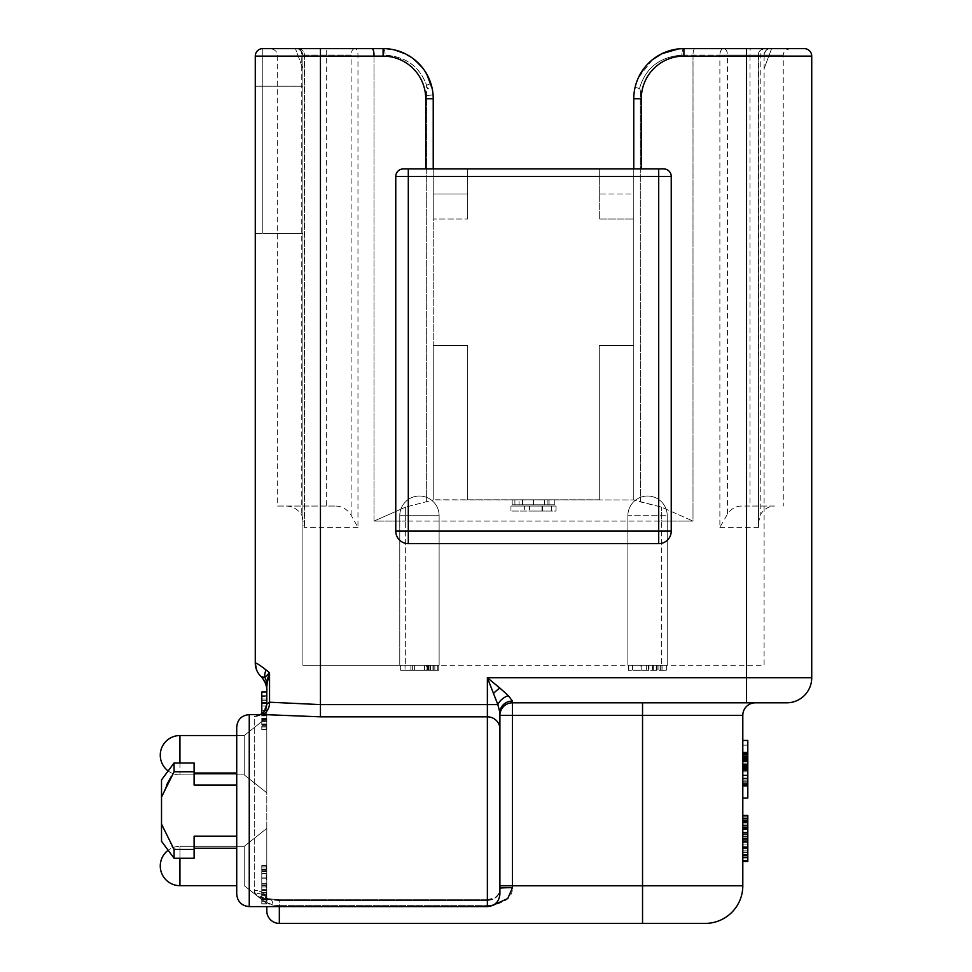<?xml version="1.0" encoding="UTF-8"?>
<svg xmlns="http://www.w3.org/2000/svg" width="972" height="972" viewBox="0 0 972 972"><rect width="100%" height="100%" fill="white"/><g stroke="black" fill="none" stroke-linecap="round" stroke-linejoin="round"><path stroke-width="0.73" stroke-dasharray="4.86 3.65" d="M302.887 54.882A6.512 6.512 0 0 1 302.9 55.112C301.721 50.301 299.546 48.126 296.375 48.6L262.792 48.6L298.38 48.6L302.887 54.882L302.9 68.648L295.379 48.6L302.9 68.648L302.9 233.341L262.792 233.341L302.9 233.341L302.9 55.112L302.9 665.225L405.664 665.225L302.9 665.225L302.9 55.112A6.512 6.512 0 0 0 296.375 48.6L269.73 48.6C274.59 49.22 277.117 51.395 277.312 55.112L277.312 506.048L335.887 506.048L277.312 506.048M255.272 56.121L255.272 233.341L262.792 233.341L255.272 233.341L255.272 56.121A7.521 7.521 0 0 1 262.792 48.6L262.792 233.341L262.792 48.6A7.521 7.521 0 0 0 255.272 56.121L383.102 56.121A42.61 42.61 0 0 1 425.712 98.731L425.712 168.921L433.233 168.921L433.233 499.96L633.768 499.96L433.233 499.79L433.233 345.631L467.702 345.631L467.702 499.79L599.299 499.79L599.299 345.631L633.768 345.631L633.768 499.79L633.768 345.631L599.299 345.631L599.299 499.79L599.299 345.631L633.768 345.631L633.768 219.052L633.768 345.631L599.299 345.631L599.299 499.79L467.702 499.79L467.702 345.631L433.233 345.631L467.702 345.631L467.702 499.79L467.702 345.631L433.233 345.631L433.233 219.052L467.702 219.052L433.233 219.052L467.702 219.052L433.233 219.052L433.233 168.921L467.702 168.921L467.702 219.052L467.702 168.921L467.702 219.052L467.702 193.987L433.233 193.987L467.702 193.987L467.702 168.921L403.283 168.921A7.521 7.521 0 0 0 395.762 176.43L395.762 531.113L671.239 531.113L671.239 176.43A7.521 7.521 0 0 0 663.718 168.921L633.768 168.921L633.768 219.052L599.299 219.052L633.768 219.052L633.768 193.987L599.299 193.987L599.299 219.052L633.768 219.052L599.299 219.052L599.299 168.921L467.702 168.921L633.768 168.921L633.768 98.731L633.768 499.96L633.768 98.731A50.131 50.131 0 0 1 683.899 48.6L770.626 48.6A6.512 6.512 0 0 0 764.101 55.112L764.101 665.225L405.664 665.225L764.101 665.225L764.101 55.112C765.28 50.301 767.455 48.126 770.626 48.6C767.455 48.126 765.28 50.301 764.101 55.112A6.512 6.512 0 0 1 770.626 48.6L723.593 48.6A6.512 3.937 90 0 1 727.518 55.112L749.995 55.112L750.202 48.6M260.97 714.602A12.539 12.284 -0 0 1 254.263 716.51L259.755 714.736A12.539 9.781 86.1 0 0 260.605 714.736L260.605 714.736A12.539 9.781 86.1 0 0 261.577 714.602M755.329 702.817A12.539 12.539 0 0 0 742.802 715.356L742.802 885.796A37.604 37.604 0 0 1 705.198 923.4L279.329 923.4L279.329 900.522L487.373 900.522L487.373 906.609C494.991 905.868 499.171 901.688 499.912 894.07L499.912 888.311C499.973 895.406 495.793 899.489 487.373 900.522L279.329 900.522C261.772 899.489 253.425 896.087 254.263 890.328L254.263 716.51A12.539 12.284 -0 0 0 266.802 704.226L266.802 900.74A12.539 10.413 0 0 0 254.263 890.328A12.539 10.413 0 0 1 266.802 900.74L266 869.588L266.802 865.444L266.802 704.226A12.539 12.284 -0 0 1 261.784 714.043M279.329 900.522L279.329 899.732L279.329 900.522L266.802 899.428L255.272 893.633L254.263 890.328L254.263 716.51L259.755 714.736L264.42 714.602M642.541 923.4L642.541 885.796L512.451 885.796L512.451 715.356L499.912 715.356L499.79 711.771M499.912 729.085A12.539 12.235 0 0 0 487.373 716.838L487.373 900.522C495.732 899.562 499.912 895.479 499.912 888.299A12.539 0.62 0 0 1 512.451 887.667C512.572 897.885 504.225 903.887 487.373 905.649L493.108 905.224M508.307 695.648L512.451 701.055C504.833 701.748 500.653 705.623 499.912 712.695L497.846 704.603L487.373 677.751L508.307 695.648A12.539 8.092 -33.9 0 0 497.846 704.603L487.373 704.603L487.373 677.751L811.729 677.751L811.729 56.121A7.521 7.521 0 0 0 804.209 48.6L723.593 48.6A6.512 3.718 -90 0 0 719.875 55.112L727.518 55.112L727.518 514.054C731.078 508.878 735.634 506.218 741.186 506.048L774.453 506.048C768.901 506.218 764.344 508.878 760.784 514.054L760.784 55.112A6.512 3.937 90 0 1 764.721 48.6A6.512 6.512 0 0 0 758.196 55.112L764.101 55.112A6.512 6.512 0 0 1 770.626 48.6M425.712 168.921L403.283 168.921L408.301 168.921L408.301 176.43L395.762 176.43A7.521 7.521 0 0 1 403.283 168.921A7.521 7.521 0 0 0 395.762 176.43L395.762 531.113A12.539 12.539 0 0 0 408.301 543.652L658.7 543.652A12.539 12.539 0 0 0 671.239 531.113L671.239 176.43A7.521 7.521 0 0 0 663.718 168.921L641.289 168.921L641.289 98.731A42.61 42.61 0 0 1 683.899 56.121L746.557 56.121L746.557 702.817L512.451 702.817L786.664 702.817A25.065 25.065 0 0 0 811.729 677.751A25.065 25.065 0 0 1 786.664 702.817M512.451 701.055L512.451 702.817A12.539 12.539 0 0 0 499.912 715.356A12.539 12.539 0 0 1 512.451 702.817A12.539 12.539 0 0 0 499.912 715.356L499.912 712.695M742.802 767.005L742.802 745.159L742.802 767.005L747.808 767.005L747.808 745.159L747.808 767.005L742.802 767.005M742.802 769.374L742.802 756.459L742.802 781.719L742.802 769.374L747.808 769.374L747.808 756.459L747.808 769.374M742.802 766.058L742.802 756.666L742.802 766.058L747.808 766.058L747.808 756.666L747.808 766.058L742.802 766.058M742.802 769.192L742.802 798.061L742.802 740.421L742.802 786.275L742.802 752.109L742.802 785.534L742.802 752.109L742.802 769.192L747.808 769.192L747.808 740.421L747.808 786.275L747.808 740.421L742.802 740.421L742.802 785.534L742.802 740.421L747.808 740.421L742.802 740.421M742.802 842.214L742.802 820.356L742.802 842.214L747.808 842.214L747.808 820.356L747.808 842.214L742.802 842.214M742.802 837.062L742.802 820.939L742.802 837.062L747.808 837.062L747.808 820.939L747.808 860.73L747.808 815.435L747.808 861.532L747.808 821.34L747.808 837.062L742.802 837.062M742.802 860.73L747.808 860.73L742.802 860.73L747.808 860.73L742.802 860.73L747.808 860.73L742.802 860.73L747.808 860.73L742.802 860.73L747.808 860.73L742.802 860.73L747.808 860.73L742.802 860.73L747.808 860.73L742.802 860.73L742.802 815.435L742.802 861.532L742.802 815.435L742.802 860.73L742.802 815.435L742.802 860.73L742.802 815.617L742.802 860.73L747.808 860.73L747.808 815.435L747.808 860.73L747.808 815.435L747.808 860.73L747.808 815.617L742.802 815.617M742.802 847.195L742.802 841.618L742.802 847.195L747.808 847.195L747.808 841.618L747.808 847.195L742.802 847.195M742.802 785.534L747.808 785.534M742.802 771.877L747.808 771.877L742.802 771.877M742.802 798.061L747.808 798.061L747.808 769.192M742.802 745.159L747.808 745.159M742.802 752.85L747.808 752.85L742.802 752.85M742.802 757.443L747.808 757.443M742.802 752.109L747.808 752.109M742.802 757.844L747.808 757.844M742.802 756.921L747.808 756.921M742.802 757.103L747.808 757.103M742.802 786.275L747.808 786.275M742.802 782.156L747.808 782.156M742.802 781.719L747.808 781.719M742.802 756.459L747.808 756.459M742.802 756.605L747.808 756.556M742.802 756.884L747.808 756.884M742.802 775.012L747.808 775.012M742.802 775.717L747.808 775.717M742.802 770.614L747.808 770.614L742.802 770.614M742.802 756.666L747.808 756.666M742.802 757.504L747.808 757.504L742.802 757.504M742.802 756.702L747.808 756.702L742.802 756.678M742.802 847.074L747.808 847.074L742.802 847.074M742.802 820.356L747.808 820.356M742.802 820.939L747.808 820.939L742.802 820.939M742.802 834.912L747.808 834.912M742.802 840.233L747.808 840.233L742.802 840.233M742.802 815.435L747.808 815.435M742.802 825.435L747.808 825.435L742.802 825.435M742.802 832.117L747.808 832.117L742.802 832.117M742.802 826.759L747.808 826.759L742.802 826.759M742.802 848.823L747.808 848.823M742.802 848.082L747.808 848.082M742.802 856.952L747.808 856.952M742.802 838.763L747.808 838.763L742.802 838.8M742.802 839.371L747.808 839.371M742.802 834.511L747.808 834.511L742.802 834.511M742.802 834.571L747.808 834.571L742.802 834.571M742.802 819.991L747.808 819.991L742.802 820.016M742.802 828.108L747.808 828.108M742.802 827.123L747.808 827.123M742.802 836.297L747.808 836.297M742.802 841.618L747.808 841.618L742.802 841.618M742.802 855.409L747.808 855.409L742.802 855.409M742.802 829.067L747.808 829.067M742.802 828.484L747.808 828.484M742.802 842.396L747.808 842.396L742.802 842.396M279.329 906.609L279.329 905.649L273.059 905.163A12.539 5.868 -77.4 0 0 269.572 898.796L265.441 897.338C265.222 898.237 269.851 899.039 279.329 899.732L487.373 899.732L487.373 905.649L487.373 899.732L279.329 899.732L279.329 905.649L487.373 905.649L279.329 905.649C270.556 905.272 266.377 903.644 266.802 900.74L267.3 902.429A12.539 10.413 -30 0 0 266.121 898.189L266.121 898.189A12.539 10.413 -30 0 0 255.272 893.633M279.329 923.4A12.539 12.539 0 0 1 266.802 910.861A12.539 12.539 0 0 0 279.329 923.4M273.059 905.163L267.3 902.429M266.802 865.444L266.802 881.434M266.802 686.864L266.802 689.063M335.887 506.048C342.29 506.303 347.368 509.364 351.111 515.233L357.963 527.359L357.963 55.112A6.512 3.025 90 0 0 354.938 48.6L320.444 48.6L320.444 704.603L269.548 702.221L266.802 704.226L267.482 679.221M266.802 903.596L266.802 828.399L266.802 903.596L266.802 828.399L266.802 903.596L266.802 828.399L266.802 903.596L266.802 828.399L266.802 903.596L266.802 828.399L266.802 903.596L266.802 828.399L266.802 903.596L244.239 885.674L244.239 846.32L266.802 828.399L244.239 846.32L244.239 885.674L266.802 903.596L244.239 885.674L244.239 846.32L244.239 885.674L244.239 846.32L266.802 828.399L244.239 846.32L244.239 885.674L266.802 903.596L244.239 885.674L244.239 846.32L244.239 885.674L244.239 846.32L266.802 828.399L244.239 846.32L244.239 885.674L266.802 903.596M236.718 735.537L244.239 735.537L266.802 717.603L244.239 735.537L236.718 735.537L244.239 735.537L266.802 717.603L244.239 735.537L179.942 735.537A19.671 19.671 0 0 0 160.271 755.208A19.671 19.671 180 0 0 179.942 774.891L244.239 774.891L266.802 792.812L244.239 774.891L179.942 774.891A19.671 19.671 180 0 1 160.271 755.208A19.671 19.671 0 0 1 179.942 735.537A19.671 19.671 0 0 0 160.271 755.208A19.671 19.671 180 0 0 179.942 774.891L244.239 774.891L179.942 774.891A19.671 19.671 180 0 1 160.271 755.208A19.671 19.671 0 0 1 179.942 735.537L244.239 735.537L244.239 774.891L244.239 735.537L244.239 774.891L244.239 735.537L244.239 774.891L244.239 735.537L244.239 774.891L244.239 735.537L244.239 774.891L244.239 735.537L244.239 774.891L266.802 792.812L266.802 692.04L266.802 792.812L244.239 774.891L244.239 735.537L266.802 717.603L244.239 735.537L179.942 735.537L179.942 762.984M266.802 866.003L266.802 904.009L266.802 866.003L261.784 866.003L261.784 904.009L261.784 866.003L266.802 866.003M266.802 692.04L261.784 692.04L266.802 692.04L261.784 692.04L266.802 692.04L261.784 692.04L261.784 729.79L261.784 692.04L261.784 696.474L266.802 696.474L266.802 729.79L266.802 692.04L266.802 696.474L261.784 696.474L261.784 729.79L261.784 692.04L261.784 713.715M160.271 866.003A19.671 19.671 180 0 0 179.942 885.674A19.671 19.671 180 0 1 160.271 866.003A19.671 19.671 180 0 0 179.942 885.674A19.671 19.671 180 0 1 160.271 866.003A19.671 19.671 180 0 0 179.942 885.674L179.942 846.32A19.671 19.671 0 0 0 168.144 850.257A19.671 19.671 0 0 1 179.942 846.32A19.671 19.671 0 0 0 168.144 850.257A19.671 19.671 0 0 1 179.942 846.32A19.671 19.671 0 0 0 168.144 850.257A19.671 19.671 0 0 1 179.942 846.32L244.239 846.32L244.239 885.674L244.239 846.32L179.942 846.32L244.239 846.32L179.942 846.32L244.239 846.32L179.942 846.32L179.942 885.674L236.718 885.674M179.942 735.537A19.671 19.671 0 0 0 160.271 755.208A19.671 19.671 180 0 0 179.942 774.891L244.239 774.891L266.802 792.812L244.239 774.891L179.942 774.891L179.942 735.537L179.942 774.891A19.671 19.671 180 0 1 168.144 770.954M261.784 878.178L261.784 903.753L261.784 865.359L261.784 878.202L266.802 878.178L261.784 878.202M266.802 869.15L261.784 869.15M261.784 886.306L261.784 884.058L261.784 886.306L266.802 886.306M261.784 897.97L261.784 894.033L261.784 899.951L261.784 897.97L266.802 897.97M266.802 894.386L261.784 894.386M266.802 894.033L261.784 894.033L266.802 894.082M266.802 899.951L261.784 899.951M266.802 885.383L261.784 885.383M266.802 890.388L261.784 890.388M266.802 865.359L261.784 865.359M266.802 903.753L261.784 903.753M266.802 904.009L261.784 904.009L266.802 904.009M266.802 895.613L261.784 895.613M266.802 890.012L261.784 890.012M266.802 894.507L261.784 894.507M266.802 724.93L261.784 724.93L266.802 724.93M266.802 729.401L261.784 729.401L266.802 729.401M266.802 725.78L261.784 725.78M265.745 729.79L261.784 729.79L265.745 729.79L266.802 727.408M266.802 721.455L261.784 721.455M266.802 715.89L261.784 715.89M266.802 720.361L261.784 720.361M266.802 725.975L261.784 725.975M266.802 718.429L261.784 718.429M266.802 718.916L261.784 718.916M266.802 729.79L261.784 729.79M266.753 683.632A18.796 16.876 180 0 0 264.87 677.399L261.031 676.536M264.749 681.542A18.796 18.796 0 0 0 262.112 677.666A18.796 18.796 0 0 1 264.749 681.542M266.097 670.012A18.796 11.956 -33.1 0 0 264.882 677.435L269.548 672.746L266.097 670.012C260.861 665.771 257.252 663.426 255.272 662.989L256.341 669.258M255.296 664.01A18.796 18.796 0 0 0 256.462 669.587A18.796 18.796 0 0 1 255.296 664.01M266.802 714.614L260.605 714.736A12.539 9.781 86.1 0 1 259.755 714.736L260.605 714.736A12.539 9.781 86.1 0 0 269.548 702.221L269.159 673.705M269.997 714.687L320.444 716.838L487.373 716.838L487.373 704.603L320.444 704.603L320.444 716.838M236.718 785.036L194.108 785.036L194.108 771.768L194.108 785.036L194.108 773.007L194.108 785.036L236.718 785.036L236.718 848.204L236.718 785.036L194.108 785.036L194.108 773.007L236.718 773.007L236.718 836.163L236.718 727.129L236.718 894.07M194.108 848.204L194.108 836.163L194.108 858.227L194.108 836.163L194.108 848.204L236.718 848.204L236.718 836.163L194.108 836.163L194.108 848.204L194.108 836.163L236.718 836.163L194.108 836.163L194.108 849.431L173.769 848.969M168.727 781.026L174.061 771.768L194.108 771.768L194.108 762.984L194.108 771.768L174.061 771.768L174.061 762.984L174.061 771.768L172.955 773.603M172.214 846.357L161.522 824.122L161.522 797.089L166.71 784.878M172.639 847.062L161.522 824.122L161.522 779.896L161.522 841.315M174.061 762.984L161.522 779.896L161.522 797.089L174.061 771.768L174.061 762.984L194.108 762.984L194.108 785.036L194.108 773.007M168.144 850.257L174.061 858.227L194.108 858.227L194.108 849.431L174.061 849.431L174.061 858.227L174.061 849.431L172.87 847.463M172.664 774.089L171.108 776.762M169.043 780.455L161.522 797.089M161.522 824.122L174.061 849.431L194.108 849.431M194.108 771.768L174.061 771.768M174.061 858.227L174.061 849.431M320.444 48.6L383.102 48.6A50.131 50.131 0 0 1 433.233 98.731L433.233 168.921M426.599 95.426L433.087 94.94A50.131 50.131 0 0 1 433.233 98.731L433.233 499.96L405.664 507.08L433.233 499.96L433.233 98.731L426.72 98.731L426.647 501.904L426.72 98.731C426.307 92.862 426.574 89.473 427.522 88.549C421.52 68.016 407.377 56.874 385.106 55.112C405.968 56.57 419.795 66.618 426.599 85.257L426.72 98.731M633.768 193.987L633.768 168.921L599.299 168.921L599.299 219.052L599.299 193.987L633.768 193.987M408.301 168.921L663.718 168.921A7.521 7.521 0 0 1 671.239 176.43L658.7 176.43L658.7 543.652A12.539 12.539 0 0 0 671.239 531.113M633.768 168.921L641.289 168.921M742.802 715.356L512.451 715.356L512.451 702.817L746.557 702.817M487.373 899.732L494.772 897.836C498.15 895.321 499.863 892.15 499.912 888.311A12.539 0.62 0 0 0 499.912 888.299C498.94 892.247 499.559 899.1 487.373 899.732L487.373 900.522M298.38 48.6L383.102 48.6L393.988 49.791M357.963 527.359L304.345 527.359L301.757 515.233L301.757 55.112L351.111 55.112A6.512 3.827 -90 0 1 354.938 48.6L383.102 48.6L394.644 49.949M641.289 98.731L633.768 98.731A50.131 50.131 0 0 1 635.093 87.273A50.131 50.131 0 0 0 633.768 98.731A50.131 50.131 0 0 1 635.093 87.273L638.75 76.922M644.667 67.518L652.54 59.62M661.738 53.764L664.046 52.695M672.199 49.985L683.899 48.6A6.512 2.005 90 0 0 681.882 55.112C659.611 56.886 645.481 68.028 639.479 88.549C645.481 68.028 659.624 56.874 681.882 55.112L719.875 55.112L719.875 527.359L727.518 514.054M637.972 78.635L635.093 87.273L639.479 88.549C640.439 89.716 640.706 93.105 640.281 98.731L640.354 501.904L661.337 507.08L693 521.089L661.337 507.08L633.768 499.96L640.354 501.904L640.281 98.731C640.694 92.862 640.427 89.473 639.479 88.549L635.093 87.273L638.786 76.861M719.875 527.359L758.549 527.359L758.196 55.112L783.25 55.112L749.995 55.112L749.995 506.048L741.186 506.048M758.196 523.386L760.784 514.054M774.453 506.048L749.995 506.048M791.33 48.6C786.141 49.232 783.444 51.407 783.25 55.112L783.25 506.048M286.521 506.048C292.937 506.303 298.015 509.364 301.757 515.233M304.345 527.359L304.345 55.112A6.512 6.427 90 0 0 297.918 48.6A6.512 3.827 -90 0 1 301.757 55.112L326.665 55.112L326.665 506.048M351.111 515.233L351.111 55.112L326.665 55.112L326.738 48.6M423.403 68.915L430.778 83.252A6.512 0.644 162 0 1 426.599 85.257M399.419 51.334L412.991 58.478M420.633 65.489L426.635 73.872M432.224 88.731L433.038 94.333M374.001 521.089L405.664 507.08L374.001 521.089L374.001 55.112L374.001 521.089L405.664 521.089L374.001 521.089M430.438 665.225L430.438 670.23L400.646 670.23L400.646 665.225L400.646 670.23L405.045 670.23L405.045 665.225L400.646 665.225L438.737 665.225L400.646 665.225L400.646 670.23L400.646 665.225L438.737 665.225L405.045 665.225L405.045 670.23L426.246 670.23L426.246 665.225M666.355 665.225L628.264 665.225L666.355 665.225L666.355 670.23L666.355 665.225L666.355 670.23L628.264 670.23L666.355 670.23M399.771 665.225L439.125 665.225L399.771 665.225L439.125 665.225L399.771 665.225L439.125 665.225L399.771 665.225L439.125 665.225L399.771 665.225L439.125 665.225L399.771 665.225L439.125 665.225L399.771 665.225L399.771 515.707L399.771 665.225M627.876 665.225L667.229 665.225L627.876 665.225L667.229 665.225L627.876 665.225L667.229 665.225L627.876 665.225L667.229 665.225L627.876 665.225L667.229 665.225L627.876 665.225L667.229 665.225L627.876 665.225L627.876 515.707L667.229 515.707L627.876 515.707A19.671 19.671 -90 0 1 647.546 496.024A19.671 19.671 90 0 1 667.229 515.707L667.229 665.225L667.229 515.707A19.671 19.671 90 0 0 647.546 496.024A19.671 19.671 -90 0 0 627.876 515.707L627.876 665.225L627.876 515.707A19.671 19.671 -90 0 1 647.546 496.024A19.671 19.671 90 0 1 667.229 515.707L667.229 665.225L667.229 515.707A19.671 19.671 90 0 0 647.546 496.024A19.671 19.671 -90 0 0 627.876 515.707L627.876 665.225L627.876 515.707A19.671 19.671 -90 0 1 647.546 496.024A19.671 19.671 90 0 1 667.229 515.707L667.229 665.225L667.229 515.707A19.671 19.671 90 0 0 647.546 496.024A19.671 19.671 -90 0 0 627.876 515.707L627.876 665.225M764.114 68.66L771.622 48.6L764.101 68.684M644.752 67.408L652.734 59.462M660.705 54.286L661.896 53.691M672.126 49.997L683.899 48.6L683.899 56.121M554.805 499.79L512.195 499.79L554.805 499.79L554.805 504.796L512.195 504.796L554.805 504.796L554.805 499.79M519.048 499.79L547.916 499.79L519.048 499.79L519.048 504.796L547.916 504.796L519.048 504.796L519.048 499.79M599.299 168.921L599.299 193.987L599.299 168.921M512.195 499.79L512.195 504.796L512.195 499.79M547.916 499.79L547.916 504.796L547.916 499.79M430.499 82.389L431.908 87.273L427.522 88.549M429.284 79.23L431.908 87.273A50.131 50.131 0 0 1 433.233 98.731L425.712 98.731M415.008 60.07L405.275 53.764L414.655 59.778M422.443 67.651L428.275 76.995M438.737 665.225L438.737 670.23L438.737 665.225L438.737 670.23L430.438 670.23M400.646 670.23L438.737 670.23L400.646 670.23L437.765 670.23L400.646 670.23L400.646 665.225L400.646 670.23M424.582 670.23L424.582 665.225M428.968 665.225L428.968 670.23M628.75 665.225L628.75 670.23L628.75 665.225M658.044 665.225L658.044 670.23M652.504 670.23L652.504 665.225M656.951 665.225L656.951 670.23M662.078 665.225L662.078 670.23M656.708 670.23L656.708 665.225M656.222 665.225L656.222 670.23M660.085 665.225L660.085 670.23M662.005 665.225L662.005 670.23M660.899 665.225L660.899 670.23M648.373 665.225L648.373 670.23M653.33 665.225L653.33 670.23M641.131 665.225L641.131 670.23M628.264 665.225L628.264 670.23M646.356 665.225L646.356 670.23M648.992 670.23L632.602 670.23L648.992 670.23L648.992 665.225L632.602 665.225L640.985 665.225L640.985 670.23M640.985 665.225L648.992 665.225M632.602 665.225L632.602 670.23M641.228 665.225L641.228 670.23M432.953 670.23L432.953 665.225L432.953 670.23M437.765 665.225L437.765 670.23L437.765 665.225M433.864 665.225L433.864 670.23M410.877 665.225L410.877 670.23M428.275 665.225L428.275 670.23M434.836 665.225L434.836 670.23M427.024 670.23L427.024 665.225M427.51 665.225L427.51 670.23M430.086 665.225L430.086 670.23L438.737 670.23M430.086 670.23L426.246 670.23M412.347 665.225L412.347 670.23M439.125 515.707L439.125 665.225L439.125 515.707L439.125 665.225L439.125 515.707L439.125 665.225L439.125 515.707L399.771 515.707L439.125 515.707A19.671 19.671 90 0 0 419.454 496.024A19.671 19.671 -90 0 0 399.771 515.707A19.671 19.671 -90 0 1 419.454 496.024A19.671 19.671 90 0 1 439.125 515.707A19.671 19.671 90 0 0 419.454 496.024A19.671 19.671 -90 0 0 399.771 515.707A19.671 19.671 -90 0 1 419.454 496.024A19.671 19.671 90 0 1 439.125 515.707A19.671 19.671 90 0 0 419.454 496.024A19.671 19.671 -90 0 0 399.771 515.707A19.671 19.671 -90 0 1 419.454 496.024A19.671 19.671 90 0 1 439.125 515.707M395.762 531.113A12.539 12.539 0 0 0 408.301 543.652L408.301 176.43L658.7 176.43L658.7 168.921M556.057 506.048L556.057 511.065L510.944 511.065L556.057 511.065L556.057 506.048L510.944 506.048L556.057 506.048M524.601 506.048L510.944 506.048L524.601 506.048L524.601 511.065L524.601 506.048M529.473 506.048L551.318 506.048L529.473 506.048L529.473 511.065L551.318 511.065L529.473 511.065L529.473 506.048M510.944 506.048L510.944 511.065L510.944 506.048M551.318 506.048L551.318 511.065M302.9 86.204L255.272 86.204L302.9 86.204M264.943 714.602L249.257 714.602L249.257 906.609L249.257 810.599L249.257 906.609L487.373 906.609M512.451 887.667L512.451 885.796L499.912 885.796M493.642 693.291A12.539 4.216 -38.2 0 1 499.912 688.103M705.198 923.4A37.604 37.604 0 0 0 742.802 885.796L642.541 885.796L642.541 702.817M742.802 753.774L747.808 753.774M742.802 754.515L747.808 754.515M742.802 753.579L747.808 753.579L742.802 753.628M742.802 754.831L747.808 754.831M742.802 763.105L747.808 763.105M742.802 764.952L747.808 764.952M742.802 760.177L747.808 760.177M742.802 757.82L747.808 757.82M742.802 759.217L747.808 759.217L742.802 759.168M742.802 766.543L747.808 766.543M742.802 764.296L747.808 764.296M742.802 758.768L747.808 758.768L742.802 758.792M742.802 758.16L747.808 758.16L742.802 758.172M742.802 761.744L747.808 761.744M742.802 768.585L747.808 768.585M742.802 753.373L747.808 753.373M742.802 754.284L747.808 754.284M742.802 760.371L747.808 760.371M742.802 768.949L747.808 768.949M742.802 778.001L747.808 778.001M742.802 784.137L747.808 784.137M742.802 785.109L747.808 785.109M742.802 759.776L747.808 759.776L742.802 759.812M742.802 778.718L747.808 778.718L742.802 778.669M742.802 778.608L747.808 778.608L742.802 778.621M742.802 768.913L747.808 768.913M742.802 759.569L747.808 759.569M742.802 753.555L747.808 753.555M742.802 764.83L747.808 764.83L742.802 764.83M742.802 761.623L747.808 761.623M742.802 767.661L747.808 767.661M742.802 780.127L747.808 780.127M742.802 783.505L747.808 783.505M742.802 781.877L747.808 781.877L742.802 781.877M742.802 769.472L747.808 769.472M742.802 769.131L747.808 769.131M742.802 778.864L747.808 778.864M742.802 759.229L747.808 759.229M742.802 759.873L747.808 759.873L742.802 759.837M742.802 753.191L747.808 753.191M742.802 755.973L747.808 755.973M742.802 760.055L747.808 760.055M742.802 765.438L747.808 765.438M742.802 765.657L747.808 765.657M742.802 760.614L747.808 760.614M742.802 757.929L747.808 757.929M742.802 767.686L747.808 767.686M742.802 755.754L747.808 755.754M742.802 768.731L747.808 768.731M742.802 784.27L747.808 784.27M742.802 778.572L747.808 778.572M742.802 769.01L747.808 769.01M742.802 828.97L747.808 828.97M742.802 829.711L747.808 829.711M742.802 829.262L747.808 829.262L742.802 829.262M742.802 821.462L747.808 821.462L742.802 821.462M742.802 858.009L747.808 858.009M742.802 854.886L747.808 854.886M742.802 854.254L747.808 854.254M742.802 847.535L747.808 847.535M742.802 841.254L747.808 841.254M742.802 832.725L747.808 832.725M742.802 827.038L747.808 827.038M742.802 822.008L747.808 822.008L742.802 822.008M742.802 818.509L747.808 818.509M742.802 817.039L747.808 817.039M742.802 821.34L747.808 821.34L742.802 821.364M742.802 827.16L747.808 827.16M742.802 832.482L747.808 832.482M742.802 840.148L747.808 840.148M742.802 847.414L747.808 847.414M742.802 857.438L747.808 857.438M742.802 856.879L747.808 856.879M742.802 850.889L747.808 850.889M742.802 844.048L747.808 844.048M742.802 827.84L747.808 827.84M742.802 822.3L747.808 822.3M742.802 822.421L747.808 822.421M742.802 818.776L747.808 818.776M742.802 819.032L747.808 819.032M742.802 827.962L747.808 827.962M742.802 833.283L747.808 833.283M742.802 846.734L747.808 846.734M742.802 852.42L747.808 852.42M742.802 816.043L747.808 816.043M742.802 818.181L747.808 818.181M742.802 822.519L747.808 822.519M742.802 828.666L747.808 828.666M742.802 838.411L747.808 838.411M742.802 828.849L747.808 828.849M742.802 824.013L747.808 824.013M279.341 899.732L269.523 898.784A12.539 5.868 -77.4 0 0 266.802 899.428M179.942 885.674L179.942 858.227M266.802 884.058L261.784 884.058L266.802 884.058M266.802 873.609L261.784 873.609M266.802 870.28L261.784 870.28M266.802 871.519L261.784 871.519M266.802 877.923L261.784 877.923M266.802 901.263L261.784 901.263M266.802 898.723L261.784 898.723M266.802 889.161L261.784 889.161M266.802 886.974L261.784 886.974M266.802 871.617L261.784 871.617M266.802 866.975L261.784 866.975M266 869.588L261.784 869.588M266.802 883.597L261.784 883.597M266.802 899.44L261.784 899.44M266.802 892.405L261.784 892.405M266.802 898.942L261.784 898.942M266.802 715.562L261.784 715.562M266.802 702.452L261.784 702.452M266.802 715.015L261.784 715.015M266.802 718.272L261.784 718.272M266.802 724.772L261.784 724.772M266.802 695.259L261.784 695.259M266.802 700.253L261.784 700.253M266.802 705.939L261.784 705.939M266.802 713.898L261.784 713.898M266.802 719.462L261.784 719.462M266.802 724.079L261.784 724.079M266.802 723.97L261.784 723.97M266.802 727.007L261.784 727.007M266.802 726.789L261.784 726.789M266.802 719.353L261.784 719.353M266.802 714.918L261.784 714.918M266.802 710.325L261.784 710.325M266.802 703.716L261.784 703.716M266.802 698.977L261.784 698.977M383.102 56.121L383.102 48.6A6.512 2.005 90 0 1 385.106 55.112A6.512 2.005 90 0 0 383.102 48.6L396.017 50.289M746.557 48.6L746.557 56.121L811.729 56.121A7.521 7.521 0 0 0 804.209 48.6M637.231 80.397L635.093 87.273A50.131 50.131 0 0 0 633.768 98.731L640.281 98.731L633.768 98.731M695.004 48.6A6.512 2.005 90 0 0 693 55.112A6.512 2.005 90 0 1 695.004 48.6M758.549 527.359L758.549 55.112A6.512 6.16 -90 0 1 764.721 48.6M693.024 55.112L693 521.089L661.337 521.089L661.337 507.08L661.337 521.089L405.664 521.089L405.664 665.225L405.664 521.089L661.337 521.089L661.337 665.225L661.337 521.089L693 521.089L693 55.112L764.101 55.112M433.087 94.94A50.131 50.131 0 0 1 433.233 98.731M405.664 521.089L405.664 507.08L405.664 521.089M666.44 51.735L678.614 48.879L683.899 48.6A6.512 2.005 90 0 0 681.882 55.112L693 55.112M549.071 499.79L549.071 504.796M533.47 499.79L533.47 504.796M522.572 499.79L522.572 504.796M514.893 499.79L514.893 504.796M522.195 499.79L522.195 504.796M533.713 499.79L533.713 504.796M544.539 499.79L544.539 504.796M414.607 665.225L414.607 670.23M542.704 506.048L542.704 511.065M541.963 506.048L541.963 511.065M265.441 897.338L266.802 900.74L265.441 897.338M266.802 688.322L266.802 686.876M264.809 681.664L265.247 682.587M266.802 704.226L262.926 712.841L261.59 713.837M637.511 79.716L642.784 70.045M643.233 69.413L650.815 61.066M651.726 60.276L661.191 54.031M304.443 525.317L304.443 55.112A6.512 6.512 0 0 0 297.918 48.6M422.99 68.356L415.7 60.641M395.094 50.058L383.102 48.6M661.835 53.715L653.148 59.134M652.516 59.632L638.276 77.942M404.935 53.606L412.845 58.381L423.525 69.085L429.004 78.574"/><path stroke-width="1.46" d="M425.712 168.921L425.712 98.731A42.61 42.61 0 0 0 383.102 56.121L255.272 56.121L255.272 662.989A18.796 18.796 -6.1 0 0 261.031 676.536L264.882 677.435L269.548 672.746L269.548 702.221L320.444 704.603L487.373 704.603L487.373 906.609L249.257 906.609L249.257 714.602C241.639 715.343 237.46 719.523 236.718 727.129L236.718 773.007L194.108 773.007M255.272 56.121A7.521 7.521 0 0 1 262.792 48.6L320.444 48.6L262.792 48.6A7.521 7.521 0 0 0 255.272 56.121L255.272 662.989C256.778 663.123 260.387 665.468 266.097 670.012A18.796 11.956 146.9 0 0 264.882 677.435A18.796 16.876 -0 0 1 266.802 684.847L269.548 672.746L266.097 670.012M266.753 683.632A18.796 16.876 180 0 1 266.802 684.847L266.802 704.226L269.548 702.221A12.539 9.781 86.1 0 1 261.577 714.602M266.802 704.226L266.802 704.226C264.202 716.437 258.37 714.384 259.257 714.87M264.42 714.602L320.444 716.838L487.373 716.838A12.539 12.235 180 0 1 499.912 729.085L499.912 894.07C499.171 901.688 494.991 905.868 487.373 906.609M493.108 905.224L507.773 898.529L512.451 887.667A12.539 0.62 0 0 0 499.912 888.287L499.912 715.356L512.451 715.356L512.451 702.817A12.539 12.539 0 0 0 499.912 715.356M493.642 693.291A12.539 4.216 141.8 0 1 499.912 688.103L487.373 677.751L497.846 704.603L499.912 712.695L499.912 729.085M508.368 695.709L512.451 701.055A12.539 11.652 180 0 0 499.912 712.695M811.729 56.121L746.557 56.121L746.557 48.6L804.209 48.6A7.521 7.521 0 0 1 811.729 56.121L811.729 677.751A25.065 25.065 0 0 1 786.664 702.817L512.451 702.817L512.451 701.055M279.329 906.609L279.329 923.4L705.198 923.4A37.604 37.604 0 0 0 742.802 885.796L742.802 715.356A12.539 12.539 0 0 1 755.329 702.817A12.539 12.539 0 0 0 742.802 715.356L642.541 715.356L642.541 702.817M742.802 785.534L747.808 785.534L747.808 798.061L742.802 798.061M742.802 740.421L747.808 740.421L747.808 785.534M742.802 815.435L747.808 815.435L747.808 861.532L742.802 861.532M742.802 860.73L747.808 860.73M742.802 815.617L747.808 815.617M266.802 906.609L266.802 910.861L266.802 906.609M279.329 923.4A12.539 12.539 0 0 1 266.802 910.861M261.784 714.043A12.539 12.284 -0 0 1 260.97 714.602M160.271 866.003A19.671 19.671 0 0 1 168.144 850.257A19.671 19.671 0 0 0 160.271 866.003A19.671 19.671 0 0 1 168.144 850.257A19.671 19.671 0 0 0 160.271 866.003A19.671 19.671 0 0 1 168.144 850.257A19.671 19.671 0 0 0 160.271 866.003A19.671 19.671 180 0 0 179.942 885.674L236.718 885.674M236.718 735.537L179.942 735.537A19.671 19.671 0 0 0 160.271 755.208A19.671 19.671 180 0 0 168.144 770.954M261.784 713.715L261.784 692.04L266.802 692.04M262.112 677.666C265.66 682.769 267.215 686.912 266.802 690.084A18.796 18.796 180 0 0 261.031 676.536A18.796 18.796 0 0 1 262.112 677.666A18.796 18.796 0 0 0 261.031 676.536A18.796 18.796 0 0 1 256.462 669.587A18.796 18.796 0 0 0 261.031 676.536A18.796 18.796 -6.1 0 1 255.272 662.989A18.796 18.796 0 0 0 255.296 664.01A18.796 18.796 0 0 1 255.272 662.989L256.462 669.587M266.802 690.084A18.796 18.796 0 0 0 264.749 681.542A18.796 18.796 0 0 1 266.802 690.084M269.159 673.705L267.482 679.221M266.802 714.614L269.997 714.687M236.718 894.07C237.46 901.688 241.639 905.868 249.257 906.609C241.639 905.868 237.46 901.688 236.718 894.07L236.718 727.129C237.46 719.523 241.639 715.343 249.257 714.602L264.943 714.602M161.522 797.089L161.522 779.896L174.061 762.984L194.108 762.984L194.108 771.768L174.061 771.768L161.522 797.089L161.522 824.122L174.061 849.431L194.108 849.431L194.108 836.163L236.718 836.163L236.718 848.204L194.108 848.204M194.108 771.768L194.108 785.036L236.718 785.036M166.71 784.878L168.727 781.026M173.769 848.969L172.214 846.357M174.061 762.984L174.061 771.768M174.061 849.431L174.061 858.227L161.522 841.315L161.522 824.122M194.108 849.431L194.108 858.227L174.061 858.227M171.108 776.762L169.359 779.872M433.233 168.921L433.233 98.731A50.131 50.131 0 0 0 383.102 48.6L269.73 48.6M746.557 48.6L683.899 48.6A50.131 50.131 0 0 0 633.768 98.731L633.768 168.921M658.7 168.921L658.7 176.43L671.239 176.43L671.239 531.113A12.539 12.539 0 0 1 658.7 543.652A12.539 12.539 0 0 0 671.239 531.113L671.239 176.43A7.521 7.521 0 0 0 663.718 168.921L403.283 168.921A7.521 7.521 0 0 0 395.762 176.43L395.762 531.113A12.539 12.539 0 0 0 408.301 543.652A12.539 12.539 0 0 1 395.762 531.113L395.762 176.43A7.521 7.521 0 0 1 403.283 168.921M499.912 688.103L508.307 695.648A12.539 8.092 146.1 0 0 497.846 704.603L487.373 704.603L487.373 677.751L746.557 677.751L746.557 56.121L683.899 56.121L683.899 48.6L678.626 48.879L661.835 53.715M638.75 76.922L644.667 67.518M652.54 59.62L661.738 53.764M664.046 52.695L672.199 49.985M393.988 49.791L399.419 51.334M412.991 58.478L420.633 65.489M426.635 73.872L432.224 88.731M433.038 94.333L433.087 94.94M638.786 76.861L644.752 67.408M652.734 59.462L660.705 54.286M661.896 53.691L672.126 49.997M394.644 49.949L405.251 53.764L395.094 50.058M414.655 59.778L422.443 67.651M428.275 76.995L430.499 82.389M671.239 531.113L408.301 531.113L408.301 176.43L658.7 176.43L658.7 543.652L408.301 543.652L408.301 531.113L395.762 531.113M320.444 48.6L320.444 716.838M705.198 923.4A37.604 37.604 0 0 0 742.802 885.796L642.541 885.796L642.541 923.4M512.451 887.667L512.451 885.796L642.541 885.796L642.541 715.356L512.451 715.356L512.451 885.796L499.912 885.796M179.942 762.984L179.942 735.537M179.942 885.674L179.942 858.227M266.802 702.841L261.784 702.841M683.899 56.121A42.61 42.61 0 0 0 641.289 98.731L641.289 168.921M641.289 98.731L633.768 98.731M746.557 702.817L746.557 677.751L811.729 677.751M374.001 55.112A6.512 2.005 90 0 0 371.997 48.6A6.512 2.005 90 0 1 374.001 55.112M426.72 98.731L433.233 98.731A50.131 50.131 0 0 0 383.102 48.6L383.102 56.121M425.712 98.731L433.233 98.731M408.301 168.921L408.301 176.43L395.762 176.43M262.27 677.849L264.809 681.664M265.247 682.587L266.547 686.985M266.717 688.298L266.765 689.027M266.79 689.367L266.802 689.986M261.59 713.837L260.095 714.602M161.522 841.315L168.144 850.257M637.231 80.397L637.511 79.716M642.784 70.045L643.233 69.413M650.815 61.066L651.726 60.276M661.191 54.031L666.44 51.735M415.7 60.641L415.008 60.07M653.148 59.134L652.516 59.632M638.276 77.942L637.972 78.635M396.017 50.289L404.935 53.606M429.004 78.574L429.284 79.23"/></g></svg>
